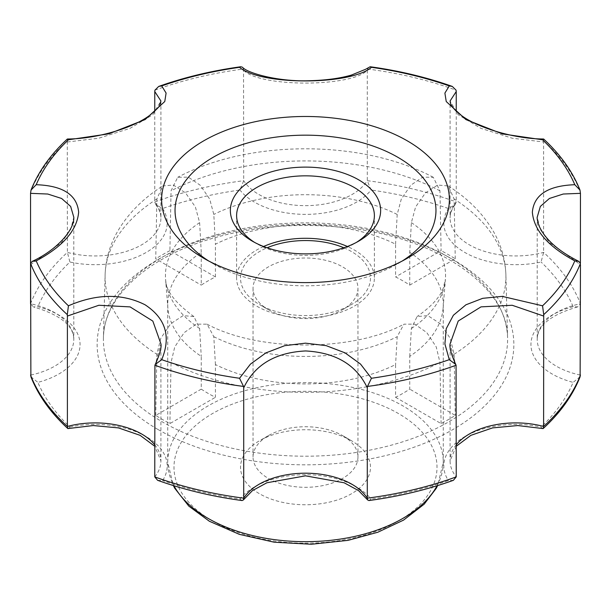 <?xml version="1.0" encoding="UTF-8"?>
<svg xmlns="http://www.w3.org/2000/svg" width="611" height="611" viewBox="0 0 611 611"><rect width="100%" height="100%" fill="white"/><g stroke="black" fill="none" stroke-linecap="round" stroke-linejoin="round"><path stroke-width="0.46" stroke-dasharray="3.06 2.29" d="M208.741 261.012A130.464 75.321 0 0 0 213.247 263.753A130.464 75.321 0 0 0 397.753 263.753A130.464 75.321 0 0 0 402.259 261.012M356.328 242.452A68.883 39.768 180 0 1 354.212 243.728L358.634 241.169M358.642 241.169L354.212 243.728A68.883 39.768 180 0 1 256.788 243.728L256.788 243.728A68.883 39.768 180 0 1 254.672 242.452M201.256 389.123A137.773 79.545 0 0 0 208.084 393.362A137.773 79.545 0 0 0 215.423 397.303L215.423 364.561A137.773 79.545 0 0 0 395.577 364.561L395.577 397.303A137.773 79.545 0 0 0 409.744 389.123L409.744 356.373A137.773 79.545 0 0 0 443.128 308.013A137.773 79.545 0 0 0 443.273 304.37A137.773 79.545 0 0 0 409.744 252.366L409.744 285.116A137.773 79.545 0 0 0 395.577 276.936L395.577 244.186A137.773 79.545 0 0 0 215.423 244.186L215.423 276.936A137.773 79.545 0 0 0 201.256 285.116L201.256 252.366A137.773 79.545 0 0 0 167.727 304.37A137.773 79.545 0 0 0 167.872 308.013A137.773 79.545 0 0 0 201.256 356.373L201.256 389.123L155.736 415.404A202.027 116.64 0 0 0 169.904 423.583L215.423 397.303M395.577 397.303L441.096 423.583A202.027 116.64 0 0 0 455.264 415.404L409.744 389.123M409.744 356.373L411.363 328.512L417.053 316.59L427.876 315.612L440.34 323.777L450.215 338.311L454.126 354.25L455.264 415.404M441.096 423.583L439.951 362.438L436.239 346.926L426.822 332.636L414.754 324.151L403.909 324.181L397.196 336.692L395.577 364.561M215.423 364.561L213.804 336.692L207.091 324.181L196.246 324.143L184.171 332.644L174.754 346.949L171.049 362.438L169.904 423.583M201.256 252.366L199.637 222.633L195.375 206.93L185.538 192.885L173.341 185.041L162.725 185.958L156.874 199.003L155.736 258.835L201.256 285.116M215.423 276.936L169.904 250.655L171.049 190.823L177.686 177.32L188.31 177.121L200.217 185.217L209.71 199.11L213.804 214.446L215.423 244.186M169.904 250.655A202.027 116.64 0 0 0 155.736 258.835M395.577 244.186L397.196 214.446L401.29 199.102L410.768 185.232L422.675 177.129L433.314 177.32L439.951 190.823L441.096 250.655L395.577 276.936M155.736 415.404L156.874 354.25L160.792 338.288L170.683 323.754L183.132 315.612L193.947 316.59L199.637 328.512L201.256 356.373M409.744 285.116L455.264 258.835A202.027 116.64 0 0 0 448.359 254.642A202.027 116.64 0 0 0 441.096 250.655M455.264 258.835L454.126 199.003L448.268 185.958L437.675 185.034L425.47 192.877L415.617 206.946L411.363 222.633L409.744 252.366M68.34 428.708L69.906 427.036A275.546 159.081 0 0 1 37.867 382.379A72.014 41.579 0 0 0 80.056 344.535A72.014 41.579 0 0 0 37.867 306.691L33.429 306.928C60.122 314.741 73.58 325.571 73.794 339.418A65.751 37.966 0 0 0 30.55 303.751L33.429 306.928M30.878 376.712L37.867 382.379M30.55 264.685L61.574 242.544L70.632 229.66L73.794 217.172L73.794 339.418A65.751 37.966 0 0 1 30.55 375.093M30.596 191.93A281.808 162.702 180 0 1 67.294 140.782L67.393 252.396L69.906 262.035A275.546 159.081 0 0 0 37.867 306.691M157.623 480.315L162.602 480.552A72.014 41.579 0 0 0 146.09 436.567A72.014 41.579 0 0 0 69.906 427.036M154.766 111.187L154.766 201.951L155.851 204.716L162.602 208.511A72.014 41.579 0 0 1 146.09 252.496A72.014 41.579 0 0 1 69.906 262.035M242.109 500.554L239.947 499.05A275.546 159.081 0 0 1 162.602 480.552M154.927 90.184A281.808 162.702 180 0 1 243.529 68.997L243.72 180.68L239.947 190.013A275.546 159.081 0 0 0 162.602 208.511M368.891 500.554L371.053 499.05A72.014 41.579 0 0 0 305.5 474.694A72.014 41.579 0 0 0 239.947 499.05M243.72 70.273C259.301 87.297 351.516 87.373 367.28 70.273L367.28 180.68L371.053 190.013A72.014 41.579 0 0 1 305.5 214.377A72.014 41.579 0 0 1 239.947 190.013M453.377 480.315L448.398 480.552A275.546 159.081 0 0 1 371.053 499.05M456.234 111.187L456.234 201.951L455.149 204.716L448.398 208.511A275.546 159.081 0 0 0 371.053 190.013M542.66 428.708L541.094 427.036A72.014 41.579 0 0 0 464.91 436.567A72.014 41.579 0 0 0 448.398 480.552M30.55 303.751A281.808 162.702 0 0 1 67.393 252.396A65.751 37.966 0 0 0 160.914 217.982A65.751 37.966 0 0 0 154.766 201.951A281.808 162.702 0 0 1 243.72 180.68A65.751 37.966 0 0 0 305.5 205.647A65.751 37.966 0 0 0 367.28 180.68A281.808 162.702 0 0 1 456.234 201.951A65.751 37.966 0 0 0 450.086 217.982L450.086 100.991L458.166 114.692L480.91 128.356L512.117 138.193L543.607 141.989L543.607 252.396L541.094 262.035A72.014 41.579 0 0 1 464.91 252.496A72.014 41.579 0 0 1 448.398 208.511M580.122 376.712L573.133 382.379A275.546 159.081 0 0 1 541.094 427.036M455.149 204.716C451.705 209.245 450.017 213.667 450.086 217.982A65.751 37.966 0 0 0 543.607 252.396A281.808 162.702 0 0 1 580.45 303.751A65.751 37.966 0 0 0 537.206 339.418L537.206 217.172L540.361 229.637L549.396 242.514L580.45 264.685L580.45 303.751L577.571 306.928L573.133 306.691A275.546 159.081 0 0 0 541.094 262.035M456.234 444.823A65.751 37.966 0 0 0 450.086 460.854L450.086 343.871L456.234 366.478M543.607 141.989L543.691 139.056M243.529 68.997L242.452 67.225M367.28 70.273L368.548 67.225M67.294 140.782L67.309 139.056M263.578 246.5A68.883 39.768 0 0 0 236.617 278.058A68.883 39.768 0 0 0 256.788 306.187A68.883 39.768 0 0 0 331.865 314.802A68.883 39.768 0 0 0 374.383 278.058A68.883 39.768 0 0 0 347.422 246.5M351.447 440.722A64.98 37.515 0 0 0 259.553 440.722A64.98 37.515 0 0 0 259.553 493.78A64.98 37.515 0 0 0 351.447 493.78A64.98 37.515 0 0 0 351.447 440.722L342.588 435.612A52.454 30.283 0 0 0 268.412 435.612A52.454 30.283 0 0 0 253.046 457.028A52.454 30.283 0 0 0 268.412 478.436A52.454 30.283 0 0 0 325.571 485.004A52.454 30.283 0 0 0 357.954 457.028A52.454 30.283 0 0 0 342.588 435.612L351.447 440.722M343.886 247.791A64.98 37.515 180 0 1 351.447 304.591A64.98 37.515 180 0 1 259.553 304.591L268.412 309.701A52.454 30.283 180 0 1 253.046 288.285A52.454 30.283 180 0 1 305.5 258.002A52.454 30.283 180 0 1 357.954 288.285A52.454 30.283 180 0 1 342.588 309.701A52.454 30.283 180 0 1 268.412 309.701L259.553 304.591A64.98 37.515 180 0 1 267.114 247.791M154.766 366.478L160.914 343.863L160.914 460.854A65.751 37.966 0 0 0 154.766 444.823M67.393 141.989L98.799 138.208L129.99 128.394L152.781 114.738L160.914 100.991L160.914 217.982C160.983 213.667 159.295 209.245 155.851 204.716M437.056 485.76A137.773 79.545 0 0 0 443.273 462.137A137.773 79.545 0 0 0 305.5 382.593A137.773 79.545 0 0 0 167.727 462.137A137.773 79.545 0 0 0 173.944 485.76M213.804 336.692A140.056 80.858 0 0 0 397.196 336.692M171.049 362.438A200.416 115.708 0 0 0 439.951 362.438M397.196 214.446A140.056 80.858 0 0 0 213.804 214.446M439.951 190.823A200.416 115.708 0 0 0 171.049 190.823M156.874 199.003A200.416 115.708 0 0 0 105.107 274.843A200.416 115.708 0 0 0 156.874 354.25M199.637 222.633A140.056 80.858 0 0 0 165.589 279.273A140.056 80.858 0 0 0 199.637 328.512M448.405 257.025A202.096 116.678 180 0 1 507.573 337.738A202.096 116.678 180 0 1 384.273 446.977A202.096 116.678 180 0 1 162.595 422.033A202.096 116.678 180 0 1 103.427 337.738A202.096 116.678 180 0 1 229.606 231.393A202.096 116.678 180 0 1 448.405 257.025M454.126 354.25A200.416 115.708 0 0 0 505.893 274.843A200.416 115.708 0 0 0 454.126 199.003M154.766 476.886A65.751 37.966 0 0 0 160.914 460.854L154.766 446.274M456.234 446.274L450.086 460.854A65.751 37.966 0 0 0 456.234 476.886M573.133 306.691A72.014 41.579 0 0 0 530.944 344.535A72.014 41.579 0 0 0 573.133 382.379M577.571 306.928C550.878 314.741 537.42 325.571 537.206 339.418A65.751 37.966 0 0 0 580.45 375.093M212.506 520.939A131.51 75.924 0 0 0 432.527 486.898A131.51 75.924 0 0 0 271.46 393.912A131.51 75.924 0 0 0 212.506 520.939M543.706 140.782A281.808 162.702 180 0 1 580.404 191.93M158.173 429.594A208.351 120.291 0 0 0 506.756 375.666A208.351 120.291 0 0 0 251.572 228.338A208.351 120.291 0 0 0 158.173 429.594M367.471 68.997A281.808 162.702 180 0 1 456.073 90.184M411.363 328.512A140.056 80.858 0 0 0 445.411 279.273A140.056 80.858 0 0 0 411.363 222.633M256.788 243.728L252.358 241.169M167.727 304.37L167.727 462.137L173.341 485.569M443.273 304.37L443.273 462.137L437.659 485.569M207.091 324.181C258.453 351.951 352.547 351.951 403.909 324.181M433.314 177.32C362.094 139.293 248.906 139.293 177.686 177.32M448.275 185.958C467.575 198.216 482.453 213.086 492.909 230.584C501.035 244.453 505.358 259.201 505.893 274.843L507.573 337.738C508.321 289.866 443.685 241.009 356.312 229.087C302.651 221.625 251.778 225.619 203.669 241.062C142.271 260.989 103.564 300.07 103.427 337.738L105.107 274.843C105.642 259.201 109.965 244.453 118.091 230.584C128.547 213.086 143.425 198.216 162.725 185.958M193.947 316.59C174.937 302.712 165.482 290.271 165.589 279.273L167.872 308.013M236.617 215.607L236.617 278.058M374.383 215.607L374.383 278.058M397.753 263.753L407.239 258.277M213.247 263.753L203.761 258.277M357.954 457.028L357.954 288.285M253.046 457.028L253.046 288.285M342.588 309.701L351.447 304.591M268.412 435.612L259.553 440.722M443.128 308.013L445.411 279.273L443.227 288.209C440.05 297.137 431.328 306.592 417.053 316.59"/><path stroke-width="0.92" d="M358.634 241.169A75.145 43.389 180 0 1 252.358 241.169A75.145 43.389 180 0 1 252.366 179.817A75.145 43.389 180 0 1 358.634 179.817A75.145 43.389 180 0 1 358.642 241.169A75.145 43.389 180 0 1 358.634 241.169M402.259 261.012A130.464 75.321 0 0 0 395.409 155.912A130.464 75.321 0 0 0 213.247 157.233A130.464 75.321 0 0 0 208.741 261.012M254.672 242.452A68.883 39.768 180 0 1 236.617 215.607A68.883 39.768 180 0 1 279.135 178.863A68.883 39.768 180 0 1 354.212 187.485A68.883 39.768 180 0 1 374.383 215.607A68.883 39.768 180 0 1 356.328 242.452M367.28 387.756L367.28 498.164A281.808 162.702 0 0 0 456.234 476.886L456.073 365.241A281.808 162.702 180 0 1 367.471 386.427L367.28 387.756C356.32 364.843 335.76 352.57 305.584 350.951C275.37 352.494 254.741 364.759 243.72 387.756L243.529 386.427A281.808 162.702 180 0 1 154.927 365.241L155.263 364.423C159.761 354.441 161.648 347.59 160.914 343.863L152.834 321.088L130.09 306.898L98.883 305.263L67.393 316.04L67.393 426.447L67.874 428.594L93.254 425.554L118.458 427.906L140.102 435.33L154.766 446.274M67.393 316.04L67.294 314.642A281.808 162.702 180 0 1 30.596 263.486L30.878 376.712C38.249 395.386 50.583 412.677 67.874 428.594M30.596 263.486L32.192 261.386L36.202 260.874C62.948 246.516 77.101 230.278 78.651 212.17C77.039 194.802 62.895 185.652 36.202 184.713A277.264 160.074 180 0 1 68.44 139.782L108.804 133.855L145.12 119.565L164.771 101.518L166.1 93.071L161.716 85.93A277.264 160.074 180 0 1 239.543 67.317C260.324 85.487 350.813 85.441 371.457 67.317A277.264 160.074 180 0 1 449.284 85.93L444.892 93.093L446.244 101.548L465.941 119.596L502.273 133.878L542.56 139.782A277.264 160.074 180 0 1 574.798 184.713L579.969 190.044L580.45 193.343L563.266 194.023L549.426 198.46L540.368 206.403L537.206 217.172C536.947 218.348 537.512 221.113 538.902 225.444C544.622 238.863 557.927 250.846 578.808 261.386L574.798 260.874C548.105 246.561 533.961 230.347 532.349 212.216C533.899 194.84 548.052 185.675 574.798 184.713M32.192 261.386C57.037 249.922 74.641 229.698 73.794 217.172L70.639 206.419L61.604 198.476L47.773 194.031L30.55 193.343L31.031 190.044L36.202 184.713M154.927 365.241L154.766 476.886L157.623 480.315C183.903 489.747 212.063 496.491 242.109 500.554L243.308 499.989L243.72 498.164L243.72 387.756M154.766 476.886A281.808 162.702 0 0 0 243.72 498.164A65.751 37.966 0 0 1 305.5 473.197A65.751 37.966 0 0 1 367.28 498.164L367.692 499.989L368.891 500.554C398.937 496.491 427.097 489.747 453.377 480.315L456.234 476.886M580.45 193.343L580.404 263.486A281.808 162.702 180 0 1 543.706 314.642L543.607 426.447L543.126 428.594L517.746 425.554L492.542 427.906L470.898 435.33L456.234 446.274M580.45 264.685L580.122 376.712C572.751 395.386 560.417 412.677 543.126 428.594M543.607 316.04L512.201 305.271L481.01 306.867L458.219 321.027L450.086 343.863C449.352 347.59 451.239 354.441 455.737 364.423L449.284 359.665L444.9 343.94L446.229 328.71L453.385 315.253L465.91 304.805L482.698 298.328L502.219 296.373L542.56 305.805L543.706 314.642M31.031 190.044C38.333 171.722 50.43 154.728 67.309 139.056L67.462 138.995C94.743 139.048 131.785 128.722 149.428 115.555C156.523 109.659 159.96 106.138 159.738 104.993L160.914 100.991L154.766 91.543L154.927 90.184L158.707 86.426C184.301 77.33 211.681 70.769 240.841 66.744L242.452 67.225C247.142 73.099 278.937 82.118 310.625 80.69C326.366 80.232 339.953 78.368 351.371 75.092L365.599 69.28L370.159 66.744C399.319 70.769 426.699 77.33 452.293 86.426L456.073 90.184L456.234 91.543L450.086 100.991L450.574 103.48C450.292 103.122 452.01 108.422 460.77 114.975C478.085 128.363 515.844 139.071 543.538 138.995L542.56 139.782M456.234 91.543L456.234 111.187M580.404 263.486L578.808 261.386M67.294 314.642L68.44 305.805C96.645 293.616 122.192 293.272 145.059 304.782C165.696 318.331 171.248 336.623 161.716 359.665L155.263 364.423M243.529 386.427L239.543 378.27L250.441 364.118L265.869 352.906L284.734 345.673L305.454 343.161L326.19 345.65L345.062 352.868L360.521 364.072L371.457 378.27L367.471 386.427M407.232 258.277A143.875 83.065 180 0 1 203.761 258.277A143.875 83.065 180 0 1 203.769 140.805A143.875 83.065 180 0 1 407.232 140.805A143.875 83.065 180 0 1 407.239 258.277A143.875 83.065 180 0 1 407.232 258.277M579.969 190.044C572.667 171.722 560.57 154.728 543.691 139.056L543.538 138.995M456.073 365.241L455.737 364.423M452.293 86.426L449.284 85.93M240.841 66.744L239.543 67.317M370.159 66.744L371.457 67.317M67.462 138.995L68.44 139.782M30.55 193.343L30.55 303.751M347.422 246.5A68.883 39.768 0 0 0 263.578 246.5M267.114 247.791A64.98 37.515 180 0 1 343.886 247.791M158.707 86.426L161.716 85.93M154.766 91.543L154.766 111.187M173.944 485.76A137.773 79.545 0 0 0 208.084 518.38A137.773 79.545 0 0 0 437.056 485.76M30.55 375.093A281.808 162.702 0 0 0 67.393 426.447A65.751 37.966 0 0 1 154.766 444.823M580.45 375.093A281.808 162.702 0 0 1 543.607 426.447A65.751 37.966 0 0 0 456.234 444.823M574.798 260.874A277.264 160.074 180 0 1 542.56 305.805M68.44 305.805A277.264 160.074 180 0 1 36.202 260.874M239.543 378.27A277.264 160.074 180 0 1 161.716 359.665M449.284 359.665A277.264 160.074 180 0 1 371.457 378.27M367.692 499.989L358.573 490.625L344.13 482.774L305.5 475.839L266.87 482.774L252.427 490.625L243.308 499.989M437.659 485.569L436.185 488.395L424.149 504.197L403.535 520.121L377.827 532.234L348.033 540.361L311.335 544.256L274.217 542.209L239.39 534.365L209.374 521.252L188.83 506.129L174.746 488.273L173.341 485.569"/></g></svg>
